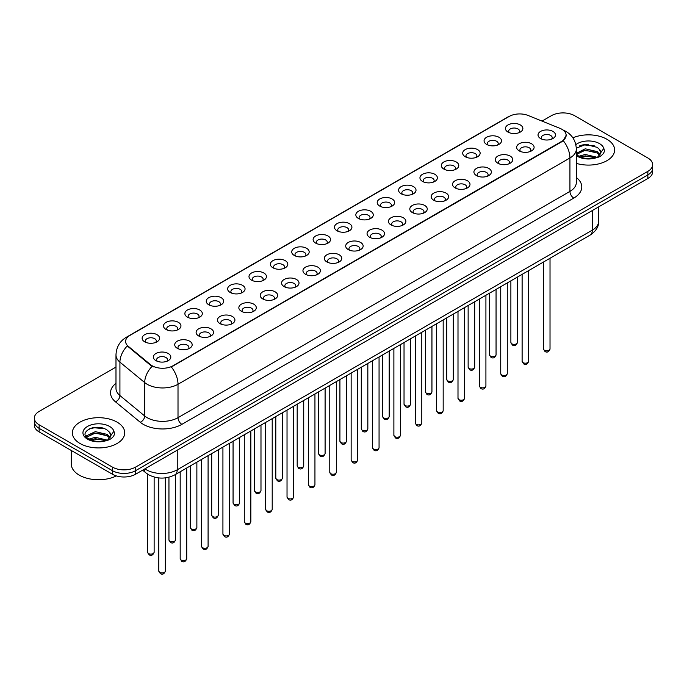 <?xml version="1.0" encoding="UTF-8"?>
<svg xmlns="http://www.w3.org/2000/svg" width="687" height="687" viewBox="0 0 687 687"><rect width="100%" height="100%" fill="white"/><g stroke="black" fill="none" stroke-linecap="round" stroke-linejoin="round"><path stroke-width="1.03" d="M486.611 144.399L486.611 144.399A8.725 5.041 180 0 1 486.611 137.271A8.725 5.041 180 0 1 498.96 137.271A8.725 5.041 180 0 1 498.96 144.399A8.725 5.041 180 0 1 486.611 144.399M497.525 145.069A5.453 3.152 0 0 0 498.238 143.514A5.453 3.152 0 0 0 496.641 141.282A5.453 3.152 0 0 0 490.698 140.603A5.453 3.152 0 0 0 487.332 143.514A5.453 3.152 0 0 0 488.045 145.069M465.245 156.739L465.245 156.739A8.725 5.041 180 0 1 465.245 149.611A8.725 5.041 180 0 1 477.585 149.611A8.725 5.041 180 0 1 477.585 156.739A8.725 5.041 180 0 1 465.245 156.739M476.151 157.409A5.453 3.152 0 0 0 476.872 155.846A5.453 3.152 0 0 0 475.275 153.622A5.453 3.152 0 0 0 469.324 152.943A5.453 3.152 0 0 0 465.958 155.846A5.453 3.152 0 0 0 466.671 157.409M443.871 169.079L443.871 169.079A8.725 5.041 180 0 1 443.871 161.952A8.725 5.041 180 0 1 456.22 161.952A8.725 5.041 180 0 1 456.22 169.079A8.725 5.041 180 0 1 443.871 169.079M454.785 169.749A5.453 3.152 0 0 0 455.498 168.186A5.453 3.152 0 0 0 453.901 165.962A5.453 3.152 0 0 0 447.958 165.275A5.453 3.152 0 0 0 444.592 168.186A5.453 3.152 0 0 0 445.305 169.749M422.505 181.42L422.505 181.42A8.725 5.041 180 0 1 422.505 174.292A8.725 5.041 180 0 1 434.845 174.292A8.725 5.041 180 0 1 434.845 181.42A8.725 5.041 180 0 1 422.505 181.42M433.411 182.081A5.453 3.152 0 0 0 434.132 180.526A5.453 3.152 0 0 0 432.535 178.302A5.453 3.152 0 0 0 426.584 177.615A5.453 3.152 0 0 0 423.218 180.526A5.453 3.152 0 0 0 423.931 182.081M401.131 193.751L401.131 193.751A8.725 5.041 180 0 1 401.131 186.632A8.725 5.041 180 0 1 413.471 186.632A8.725 5.041 180 0 1 413.471 193.751A8.725 5.041 180 0 1 401.131 193.751M412.045 194.421A5.453 3.152 0 0 0 412.758 192.867A5.453 3.152 0 0 0 411.161 190.634A5.453 3.152 0 0 0 405.218 189.956A5.453 3.152 0 0 0 401.843 192.867A5.453 3.152 0 0 0 402.565 194.421M379.756 206.091L379.756 206.091A8.725 5.041 180 0 1 379.756 198.964A8.725 5.041 180 0 1 392.105 198.964A8.725 5.041 180 0 1 392.105 206.091A8.725 5.041 180 0 1 379.756 206.091M390.671 206.761A5.453 3.152 0 0 0 391.384 205.198A5.453 3.152 0 0 0 389.787 202.974A5.453 3.152 0 0 0 383.844 202.296A5.453 3.152 0 0 0 380.478 205.198A5.453 3.152 0 0 0 381.191 206.761M358.391 218.432L358.391 218.432A8.725 5.041 180 0 1 358.391 211.304A8.725 5.041 180 0 1 370.731 211.304A8.725 5.041 180 0 1 370.731 218.432A8.725 5.041 180 0 1 358.391 218.432M369.305 219.101A5.453 3.152 0 0 0 370.018 217.539A5.453 3.152 0 0 0 368.421 215.314A5.453 3.152 0 0 0 362.478 214.627A5.453 3.152 0 0 0 359.103 217.539A5.453 3.152 0 0 0 359.825 219.101M337.016 230.772L337.016 230.772A8.725 5.041 180 0 1 337.016 223.644A8.725 5.041 180 0 1 349.365 223.644A8.725 5.041 180 0 1 349.365 230.772A8.725 5.041 180 0 1 337.016 230.772M347.931 231.433A5.453 3.152 0 0 0 348.644 229.879A5.453 3.152 0 0 0 347.047 227.655A5.453 3.152 0 0 0 341.104 226.968A5.453 3.152 0 0 0 337.738 229.879A5.453 3.152 0 0 0 338.451 231.433M315.651 243.104L315.651 243.104A8.725 5.041 180 0 1 315.651 235.985A8.725 5.041 180 0 1 327.991 235.985A8.725 5.041 180 0 1 327.991 243.104A8.725 5.041 180 0 1 315.651 243.104M326.557 243.773A5.453 3.152 0 0 0 327.278 242.219A5.453 3.152 0 0 0 325.681 239.986A5.453 3.152 0 0 0 319.73 239.308A5.453 3.152 0 0 0 316.363 242.219A5.453 3.152 0 0 0 317.085 243.773M294.276 255.444L294.276 255.444A8.725 5.041 180 0 1 294.276 248.316A8.725 5.041 180 0 1 306.625 248.316A8.725 5.041 180 0 1 306.625 255.444A8.725 5.041 180 0 1 294.276 255.444M305.191 256.114A5.453 3.152 0 0 0 305.904 254.551A5.453 3.152 0 0 0 304.307 252.327A5.453 3.152 0 0 0 298.364 251.648A5.453 3.152 0 0 0 294.998 254.551A5.453 3.152 0 0 0 295.711 256.114M272.911 267.784L272.911 267.784A8.725 5.041 180 0 1 272.911 260.656A8.725 5.041 180 0 1 285.251 260.656A8.725 5.041 180 0 1 285.251 267.784A8.725 5.041 180 0 1 272.911 267.784M283.817 268.454A5.453 3.152 0 0 0 284.538 266.891A5.453 3.152 0 0 0 282.941 264.667A5.453 3.152 0 0 0 276.99 263.98A5.453 3.152 0 0 0 273.624 266.891A5.453 3.152 0 0 0 274.336 268.454M251.536 280.124L251.536 280.124A8.725 5.041 180 0 1 251.536 272.997A8.725 5.041 180 0 1 263.885 272.997A8.725 5.041 180 0 1 263.885 280.124A8.725 5.041 180 0 1 251.536 280.124M262.451 280.794A5.453 3.152 0 0 0 263.164 279.231A5.453 3.152 0 0 0 261.567 277.007A5.453 3.152 0 0 0 255.624 276.32A5.453 3.152 0 0 0 252.258 279.231A5.453 3.152 0 0 0 252.971 280.794M230.171 292.456L230.171 292.456A8.725 5.041 180 0 1 230.171 285.337A8.725 5.041 180 0 1 242.511 285.337A8.725 5.041 180 0 1 242.511 292.456A8.725 5.041 180 0 1 230.171 292.456M241.077 293.126A5.453 3.152 0 0 0 241.798 291.571A5.453 3.152 0 0 0 240.192 289.339A5.453 3.152 0 0 0 234.25 288.66A5.453 3.152 0 0 0 230.884 291.571A5.453 3.152 0 0 0 231.596 293.126M208.796 304.796L208.796 304.796A8.725 5.041 180 0 1 208.796 297.669A8.725 5.041 180 0 1 221.137 297.669A8.725 5.041 180 0 1 221.137 304.796A8.725 5.041 180 0 1 208.796 304.796M219.711 305.466A5.453 3.152 0 0 0 220.424 303.912A5.453 3.152 0 0 0 218.827 301.679A5.453 3.152 0 0 0 212.884 301A5.453 3.152 0 0 0 209.509 303.912A5.453 3.152 0 0 0 210.231 305.466M187.422 317.136L187.422 317.136A8.725 5.041 180 0 1 187.422 310.009A8.725 5.041 180 0 1 199.771 310.009A8.725 5.041 180 0 1 199.771 317.136A8.725 5.041 180 0 1 187.422 317.136M198.337 317.806A5.453 3.152 0 0 0 199.05 316.243A5.453 3.152 0 0 0 197.452 314.019A5.453 3.152 0 0 0 191.51 313.332A5.453 3.152 0 0 0 188.144 316.243A5.453 3.152 0 0 0 188.856 317.806M166.056 329.477L166.056 329.477A8.725 5.041 180 0 1 166.056 322.349A8.725 5.041 180 0 1 178.397 322.349A8.725 5.041 180 0 1 178.397 329.477A8.725 5.041 180 0 1 166.056 329.477M176.971 330.146A5.453 3.152 0 0 0 177.684 328.584A5.453 3.152 0 0 0 176.087 326.359A5.453 3.152 0 0 0 170.136 325.672A5.453 3.152 0 0 0 166.769 328.584A5.453 3.152 0 0 0 167.491 330.146M144.682 341.817L144.682 341.817A8.725 5.041 180 0 1 144.682 334.689A8.725 5.041 180 0 1 157.031 334.689A8.725 5.041 180 0 1 157.031 341.817A8.725 5.041 180 0 1 144.682 341.817M155.597 342.478A5.453 3.152 0 0 0 156.31 340.924A5.453 3.152 0 0 0 154.712 338.691A5.453 3.152 0 0 0 148.77 338.013A5.453 3.152 0 0 0 145.404 340.924A5.453 3.152 0 0 0 146.116 342.478M507.985 132.067L507.985 132.067A8.725 5.041 180 0 1 507.985 124.94A8.725 5.041 180 0 1 520.325 124.94A8.725 5.041 180 0 1 520.325 132.067A8.725 5.041 180 0 1 507.985 132.067M518.9 132.728A5.453 3.152 0 0 0 519.612 131.174A5.453 3.152 0 0 0 518.015 128.95A5.453 3.152 0 0 0 512.064 128.263A5.453 3.152 0 0 0 508.698 131.174A5.453 3.152 0 0 0 509.419 132.728M519.209 150.882L519.209 150.882A8.725 5.041 180 0 1 519.209 143.755A8.725 5.041 180 0 1 531.549 143.755A8.725 5.041 180 0 1 531.549 150.882A8.725 5.041 180 0 1 519.209 150.882M530.124 151.552A5.453 3.152 0 0 0 530.836 149.989A5.453 3.152 0 0 0 529.239 147.765A5.453 3.152 0 0 0 523.296 147.078A5.453 3.152 0 0 0 519.922 149.989A5.453 3.152 0 0 0 520.643 151.552M497.835 163.223L497.835 163.223A8.725 5.041 180 0 1 497.835 156.095A8.725 5.041 180 0 1 510.183 156.095A8.725 5.041 180 0 1 510.183 163.223A8.725 5.041 180 0 1 497.835 163.223M508.749 163.892A5.453 3.152 0 0 0 509.462 162.33A5.453 3.152 0 0 0 507.865 160.105A5.453 3.152 0 0 0 501.922 159.418A5.453 3.152 0 0 0 498.556 162.33A5.453 3.152 0 0 0 499.269 163.892M476.469 175.563L476.469 175.563A8.725 5.041 180 0 1 476.469 168.435A8.725 5.041 180 0 1 488.809 168.435A8.725 5.041 180 0 1 488.809 175.563A8.725 5.041 180 0 1 476.469 175.563M487.384 176.224A5.453 3.152 0 0 0 488.096 174.67A5.453 3.152 0 0 0 486.499 172.446A5.453 3.152 0 0 0 480.557 171.759A5.453 3.152 0 0 0 477.182 174.67A5.453 3.152 0 0 0 477.903 176.224M455.095 187.895L455.095 187.895A8.725 5.041 180 0 1 455.095 180.767A8.725 5.041 180 0 1 467.443 180.767A8.725 5.041 180 0 1 467.443 187.895A8.725 5.041 180 0 1 455.095 187.895M466.009 188.564A5.453 3.152 0 0 0 466.722 187.01A5.453 3.152 0 0 0 465.125 184.777A5.453 3.152 0 0 0 459.182 184.099A5.453 3.152 0 0 0 455.816 187.01A5.453 3.152 0 0 0 456.529 188.564M433.729 200.235L433.729 200.235A8.725 5.041 180 0 1 433.729 193.107A8.725 5.041 180 0 1 446.069 193.107A8.725 5.041 180 0 1 446.069 200.235A8.725 5.041 180 0 1 433.729 200.235M444.635 200.905A5.453 3.152 0 0 0 445.356 199.342A5.453 3.152 0 0 0 443.759 197.117A5.453 3.152 0 0 0 437.808 196.439A5.453 3.152 0 0 0 434.442 199.342A5.453 3.152 0 0 0 435.154 200.905M412.355 212.575L412.355 212.575A8.725 5.041 180 0 1 412.355 205.447A8.725 5.041 180 0 1 424.703 205.447A8.725 5.041 180 0 1 424.703 212.575A8.725 5.041 180 0 1 412.355 212.575M423.269 213.245A5.453 3.152 0 0 0 423.982 211.682A5.453 3.152 0 0 0 422.385 209.458A5.453 3.152 0 0 0 416.442 208.771A5.453 3.152 0 0 0 413.076 211.682A5.453 3.152 0 0 0 413.789 213.245M390.989 224.915L390.989 224.915A8.725 5.041 180 0 1 390.989 217.788A8.725 5.041 180 0 1 403.329 217.788A8.725 5.041 180 0 1 403.329 224.915A8.725 5.041 180 0 1 390.989 224.915M401.895 225.576A5.453 3.152 0 0 0 402.616 224.022A5.453 3.152 0 0 0 401.019 221.798A5.453 3.152 0 0 0 395.068 221.111A5.453 3.152 0 0 0 391.702 224.022A5.453 3.152 0 0 0 392.414 225.576M369.615 237.247L369.615 237.247A8.725 5.041 180 0 1 369.615 230.119A8.725 5.041 180 0 1 381.963 230.119A8.725 5.041 180 0 1 381.963 237.247A8.725 5.041 180 0 1 369.615 237.247M380.529 237.917A5.453 3.152 0 0 0 381.242 236.362A5.453 3.152 0 0 0 379.645 234.13A5.453 3.152 0 0 0 373.702 233.451A5.453 3.152 0 0 0 370.336 236.362A5.453 3.152 0 0 0 371.049 237.917M348.249 249.587L348.249 249.587A8.725 5.041 180 0 1 348.249 242.459A8.725 5.041 180 0 1 360.589 242.459A8.725 5.041 180 0 1 360.589 249.587A8.725 5.041 180 0 1 348.249 249.587M359.155 250.257A5.453 3.152 0 0 0 359.868 248.694A5.453 3.152 0 0 0 358.27 246.47A5.453 3.152 0 0 0 352.328 245.791A5.453 3.152 0 0 0 348.962 248.694A5.453 3.152 0 0 0 349.674 250.257M326.875 261.927L326.875 261.927A8.725 5.041 180 0 1 326.875 254.8A8.725 5.041 180 0 1 339.215 254.8A8.725 5.041 180 0 1 339.215 261.927A8.725 5.041 180 0 1 326.875 261.927M337.789 262.597A5.453 3.152 0 0 0 338.502 261.034A5.453 3.152 0 0 0 336.905 258.81A5.453 3.152 0 0 0 330.962 258.123A5.453 3.152 0 0 0 327.587 261.034A5.453 3.152 0 0 0 328.309 262.597M305.5 274.268L305.5 274.268A8.725 5.041 180 0 1 305.5 267.14A8.725 5.041 180 0 1 317.849 267.14A8.725 5.041 180 0 1 317.849 274.268A8.725 5.041 180 0 1 305.5 274.268M316.415 274.929A5.453 3.152 0 0 0 317.128 273.374A5.453 3.152 0 0 0 315.531 271.15A5.453 3.152 0 0 0 309.588 270.463A5.453 3.152 0 0 0 306.222 273.374A5.453 3.152 0 0 0 306.934 274.929M284.135 286.599L284.135 286.599A8.725 5.041 180 0 1 284.135 279.48A8.725 5.041 180 0 1 296.475 279.48A8.725 5.041 180 0 1 296.475 286.599A8.725 5.041 180 0 1 284.135 286.599M295.049 287.269A5.453 3.152 0 0 0 295.762 285.715A5.453 3.152 0 0 0 294.165 283.482A5.453 3.152 0 0 0 288.214 282.804A5.453 3.152 0 0 0 284.847 285.715A5.453 3.152 0 0 0 285.569 287.269M262.76 298.939L262.76 298.939A8.725 5.041 180 0 1 262.76 291.812A8.725 5.041 180 0 1 275.109 291.812A8.725 5.041 180 0 1 275.109 298.939A8.725 5.041 180 0 1 262.76 298.939M273.675 299.609A5.453 3.152 0 0 0 274.388 298.046A5.453 3.152 0 0 0 272.791 295.822A5.453 3.152 0 0 0 266.848 295.144A5.453 3.152 0 0 0 263.482 298.046A5.453 3.152 0 0 0 264.194 299.609M241.395 311.28L241.395 311.28A8.725 5.041 180 0 1 241.395 304.152A8.725 5.041 180 0 1 253.735 304.152A8.725 5.041 180 0 1 253.735 311.28A8.725 5.041 180 0 1 241.395 311.28M252.301 311.95A5.453 3.152 0 0 0 253.022 310.387A5.453 3.152 0 0 0 251.425 308.162A5.453 3.152 0 0 0 245.474 307.475A5.453 3.152 0 0 0 242.107 310.387A5.453 3.152 0 0 0 242.82 311.95M220.02 323.62L220.02 323.62A8.725 5.041 180 0 1 220.02 316.492A8.725 5.041 180 0 1 232.369 316.492A8.725 5.041 180 0 1 232.369 323.62A8.725 5.041 180 0 1 220.02 323.62M230.935 324.281A5.453 3.152 0 0 0 231.648 322.727A5.453 3.152 0 0 0 230.051 320.503A5.453 3.152 0 0 0 224.108 319.816A5.453 3.152 0 0 0 220.742 322.727A5.453 3.152 0 0 0 221.454 324.281M198.655 335.952L198.655 335.952A8.725 5.041 180 0 1 198.655 328.833A8.725 5.041 180 0 1 210.995 328.833A8.725 5.041 180 0 1 210.995 335.952A8.725 5.041 180 0 1 198.655 335.952M209.561 336.621A5.453 3.152 0 0 0 210.282 335.067A5.453 3.152 0 0 0 208.676 332.834A5.453 3.152 0 0 0 202.734 332.156A5.453 3.152 0 0 0 199.367 335.067A5.453 3.152 0 0 0 200.08 336.621M177.28 348.292L177.28 348.292A8.725 5.041 180 0 1 177.28 341.164A8.725 5.041 180 0 1 189.621 341.164A8.725 5.041 180 0 1 189.621 348.292A8.725 5.041 180 0 1 177.28 348.292M188.195 348.962A5.453 3.152 0 0 0 188.908 347.399A5.453 3.152 0 0 0 187.311 345.175A5.453 3.152 0 0 0 181.368 344.496A5.453 3.152 0 0 0 177.993 347.399A5.453 3.152 0 0 0 178.714 348.962M155.906 360.632L155.906 360.632A8.725 5.041 180 0 1 155.906 353.504A8.725 5.041 180 0 1 168.255 353.504A8.725 5.041 180 0 1 168.255 360.632A8.725 5.041 180 0 1 155.906 360.632M166.821 361.302A5.453 3.152 0 0 0 167.534 359.739A5.453 3.152 0 0 0 165.936 357.515A5.453 3.152 0 0 0 159.994 356.828A5.453 3.152 0 0 0 156.627 359.739A5.453 3.152 0 0 0 157.34 361.302M540.583 138.542L540.583 138.542A8.725 5.041 180 0 1 540.583 131.415A8.725 5.041 180 0 1 552.923 131.415A8.725 5.041 180 0 1 552.923 138.542A8.725 5.041 180 0 1 540.583 138.542M551.489 139.212A5.453 3.152 0 0 0 552.211 137.658A5.453 3.152 0 0 0 550.605 135.425A5.453 3.152 0 0 0 544.662 134.746A5.453 3.152 0 0 0 541.296 137.658A5.453 3.152 0 0 0 542.009 139.212M559.871 128.306A14.728 8.502 180 0 1 561.837 129.259A14.728 8.502 180 0 1 566.148 135.27A14.728 8.502 180 0 1 561.837 141.282L172.995 365.776A14.728 8.502 180 0 1 150.522 364.642L128.28 346.3A14.728 8.502 180 0 1 125.609 341.422A14.728 8.502 180 0 1 129.929 335.411L509.239 116.421A14.728 8.502 180 0 1 528.105 115.468L559.871 128.306M606.964 139.281A26.183 15.114 0 0 0 572.872 137.821A26.183 15.114 0 0 1 606.964 139.281A26.183 15.114 0 0 1 614.633 149.972A26.183 15.114 0 0 0 606.964 139.281M117.065 422.127A26.183 15.114 0 0 0 88.529 418.847A26.183 15.114 0 0 0 72.367 432.81A26.183 15.114 0 0 0 80.035 443.501A26.183 15.114 0 0 0 108.572 446.782A26.183 15.114 0 0 0 124.733 432.81A26.183 15.114 0 0 0 117.065 422.127A26.183 15.114 0 0 0 88.529 418.847A26.183 15.114 0 0 0 72.367 432.81A26.183 15.114 0 0 0 80.035 443.501A26.183 15.114 0 0 0 108.572 446.782A26.183 15.114 0 0 0 124.733 432.81A26.183 15.114 0 0 0 117.065 422.127M566.148 135.27L563.263 140.689L561.837 141.72L171.338 366.961A19.09 11.026 60 0 1 178.01 384.265A21.821 12.598 180 0 1 147.155 384.265A21.821 12.598 180 0 1 144.708 382.582L119.924 362.143A21.821 12.598 180 0 1 115.983 354.921L115.983 388.327A21.821 12.598 0 0 0 119.924 395.549L144.708 415.987A21.821 12.598 0 0 0 147.155 417.67A21.821 12.598 0 0 0 178.01 417.67L569.935 191.398A21.821 12.598 0 0 0 576.324 182.484L576.324 149.079A21.821 12.598 180 0 1 569.935 157.984A19.09 11.026 -120 0 0 563.263 140.689M115.983 367.073L39.142 411.436A16.368 9.446 0 0 0 34.35 418.117L34.35 425.244A16.368 9.446 0 0 0 39.142 431.925L112.436 474.236L112.436 470.672A16.368 9.446 0 0 0 135.579 470.672L647.858 174.91A16.368 9.446 0 0 0 652.65 168.229A16.368 9.446 0 0 1 647.858 174.91L135.579 470.672A16.368 9.446 0 0 1 112.436 470.672L39.142 428.362L112.436 470.672L112.436 467.108A16.368 9.446 0 0 0 135.579 467.108L647.858 171.355A16.368 9.446 0 0 0 652.65 164.665A16.368 9.446 0 0 0 647.858 157.984L574.564 115.674A16.368 9.446 0 0 0 551.421 115.674L542.026 121.092M34.35 421.681A16.368 9.446 0 0 0 39.142 428.362A16.368 9.446 0 0 1 34.35 421.681M153.828 366.961L150.522 365.286L127.284 345.939A19.09 12.77 129.5 0 0 119.924 362.143L119.924 395.549A5.453 3.65 -50.5 0 1 115.459 401.809A27.274 15.749 180 0 1 115.983 383.329M576.324 163.369A26.183 15.114 0 0 0 614.633 149.972A26.183 15.114 0 0 1 576.324 163.369M34.35 418.117A16.368 9.446 0 0 0 39.142 424.798L112.436 467.108M98.25 427.34A21.821 12.598 0 0 0 91.964 427.932M588.158 144.502A21.821 12.598 0 0 0 581.863 145.086M112.436 474.236A16.368 9.446 0 0 0 135.579 474.236L647.858 178.474A16.368 9.446 0 0 0 652.65 171.793L652.65 164.665M576.324 154.154L578.566 156.035C583.34 158.62 588.982 159.281 595.492 158.01L598.952 157.005C602.284 155.296 604.131 153.158 604.5 150.599L603.813 148.392L600.782 152.643A12.332 7.119 0 0 0 599.39 149.354L597.183 147.344L585.736 144.493L576.307 148.143M600.601 153.493L597.587 157.125M578.926 156.241L585.255 154.455L597.304 157.332M594.118 157.1L584.285 156.25L580.386 156.962L585.255 155.872L595.93 157.916M576.324 153.364L585.255 148.796L597.175 151.587L600.034 154.566M576.505 154.369L585.255 150.213L597.175 152.995L599.562 155.236M599.39 149.354L600.773 152.815M579.459 145.919L584.285 144.94L594.238 145.816M580.369 151.312L584.285 150.599L594.118 151.441M71.276 450.474L71.276 463.991A27.274 15.749 0 0 0 79.263 475.129A27.274 15.749 0 0 0 116.369 475.911M110.701 436.331L110.882 435.489A12.332 7.119 0 0 0 109.491 432.2L107.284 430.182C95.914 422.144 76.97 432.638 88.666 438.873C93.441 441.458 99.083 442.119 105.583 440.856L109.053 439.843C112.385 438.134 114.231 436.005 114.592 433.445L113.913 431.23L107.687 439.963M89.027 439.087L95.356 437.301L107.395 440.169M104.218 439.938L94.385 439.096L90.486 439.8L95.356 438.71L106.03 440.762M86.261 436.803L86.639 435.73L95.356 431.642L107.266 434.424L110.135 437.413M86.605 437.207L95.356 433.059L107.266 435.841L109.662 438.083M109.491 432.2L110.873 435.652M89.55 428.765L94.385 427.778L104.338 428.662M90.469 434.15L94.385 433.437L104.218 434.278M172.995 365.776L172.995 366.214M150.522 364.642L150.522 365.286M128.28 346.3L128.28 346.944M561.837 141.282L561.837 141.72M181.875 424.351A5.453 3.152 60 0 1 178.01 417.67L178.01 384.265L569.935 157.984L569.935 191.398A5.453 3.152 60 0 0 573.791 198.079L181.875 424.351A27.274 15.749 180 0 1 143.3 424.351A27.274 15.749 180 0 1 140.242 422.247L115.459 401.809M563.228 130.083A19.09 8.94 112 0 0 562.971 129.989L565.976 131.432C572.511 135.348 575.955 141.23 576.324 149.079M128.306 336.527A19.09 11.026 -120 0 0 126.322 337.265C119.796 341.19 116.352 347.072 115.983 354.921M126.322 337.265L507.633 117.125A19.09 11.026 60 0 1 509.084 116.507M152.145 366.3A19.09 12.77 129.5 0 0 144.708 382.582L144.708 415.987A5.453 3.65 -50.5 0 1 140.242 422.247M576.324 177.495A27.274 15.749 180 0 1 573.791 198.079M135.579 467.108L135.579 474.236M647.858 171.355L647.858 178.474M39.142 424.798L39.142 431.925M144.914 468.852A21.821 12.598 0 0 0 146.383 469.779A21.821 12.598 0 0 0 177.246 469.779L592.306 230.145A21.821 12.598 0 0 0 598.703 221.24C598.858 226.65 595.972 231.287 590.047 235.143L174.979 474.777A10.915 6.303 60 0 0 177.246 469.779L177.246 450.183M592.306 210.548L592.306 230.145A10.915 6.303 60 0 1 590.047 235.143M144.03 469.358A10.915 7.299 129.5 0 0 145.936 472.905L142.621 470.174M550.021 348.962C548.947 351.907 547.273 352.774 545.006 351.546L543.477 348.962A3.272 1.889 0 0 0 544.439 350.301A3.272 1.889 0 0 0 548.003 350.714A3.272 1.889 0 0 0 550.021 348.962L550.021 258.252M511.841 343.818A3.272 1.889 0 0 0 515.405 344.23A3.272 1.889 0 0 0 517.431 342.487C516.349 345.424 514.675 346.291 512.408 345.072L510.879 342.487A3.272 1.889 0 0 0 511.841 343.818M528.655 361.302C527.573 364.247 525.899 365.106 523.631 363.887L522.111 361.302A3.272 1.889 0 0 0 523.065 362.642A3.272 1.889 0 0 0 526.637 363.045A3.272 1.889 0 0 0 528.655 361.302L528.655 270.584M507.281 373.642C506.207 376.588 504.533 377.446 502.257 376.227L500.737 373.642A3.272 1.889 0 0 0 501.699 374.973A3.272 1.889 0 0 0 505.263 375.385A3.272 1.889 0 0 0 507.281 373.642L507.281 282.924M485.915 385.982C484.833 388.919 483.159 389.787 480.891 388.567L479.363 385.982A3.272 1.889 0 0 0 480.325 387.313A3.272 1.889 0 0 0 483.888 387.726A3.272 1.889 0 0 0 485.915 385.982L485.915 295.264M464.541 398.314C463.467 401.26 461.793 402.127 459.517 400.899L457.997 398.314A3.272 1.889 0 0 0 458.959 399.654A3.272 1.889 0 0 0 462.523 400.066A3.272 1.889 0 0 0 464.541 398.314L464.541 307.604M490.466 356.158A3.272 1.889 0 0 0 494.039 356.57A3.272 1.889 0 0 0 496.057 354.818C494.983 357.764 493.309 358.631 491.033 357.403L489.513 354.818A3.272 1.889 0 0 0 490.466 356.158M469.101 368.498A3.272 1.889 0 0 0 472.665 368.91A3.272 1.889 0 0 0 474.691 367.159C473.609 370.104 471.935 370.963 469.668 369.743L468.139 367.159A3.272 1.889 0 0 0 469.101 368.498M447.726 380.838A3.272 1.889 0 0 0 451.299 381.242A3.272 1.889 0 0 0 453.317 379.499C452.244 382.444 450.569 383.303 448.293 382.084L446.773 379.499A3.272 1.889 0 0 0 447.726 380.838M603.813 148.392A15.603 9.008 0 0 0 599.485 143.6A15.603 9.008 0 0 0 575.835 144.665M576.324 155.64A15.603 9.008 0 0 0 577.415 156.344A15.603 9.008 0 0 0 595.492 158.01M113.913 431.23A15.603 9.008 0 0 0 109.585 426.438A15.603 9.008 0 0 0 87.515 426.438A15.603 9.008 0 0 0 87.515 439.182A15.603 9.008 0 0 0 105.583 440.856M443.175 410.654C442.093 413.6 440.419 414.459 438.151 413.239L436.623 410.654A3.272 1.889 0 0 0 437.585 411.994A3.272 1.889 0 0 0 441.148 412.398A3.272 1.889 0 0 0 443.175 410.654L443.175 319.936M421.801 422.994C420.727 425.94 419.053 426.799 416.777 425.579L415.257 422.994A3.272 1.889 0 0 0 416.21 424.334A3.272 1.889 0 0 0 419.783 424.738A3.272 1.889 0 0 0 421.801 422.994L421.801 332.276M400.435 435.335C399.353 438.272 397.679 439.139 395.411 437.92L393.883 435.335A3.272 1.889 0 0 0 394.845 436.666A3.272 1.889 0 0 0 398.408 437.078A3.272 1.889 0 0 0 400.435 435.335L400.435 344.616M426.361 393.17A3.272 1.889 0 0 0 429.925 393.582A3.272 1.889 0 0 0 431.943 391.839C430.869 394.785 429.195 395.643 426.928 394.424L425.399 391.839A3.272 1.889 0 0 0 426.361 393.17M404.987 405.51A3.272 1.889 0 0 0 408.559 405.923A3.272 1.889 0 0 0 410.577 404.171C409.495 407.116 407.82 407.984 405.553 406.756L404.033 404.171A3.272 1.889 0 0 0 404.987 405.51M383.621 417.851A3.272 1.889 0 0 0 387.185 418.263A3.272 1.889 0 0 0 389.203 416.511C388.129 419.456 386.455 420.315 384.179 419.096L382.659 416.511A3.272 1.889 0 0 0 383.621 417.851M379.061 447.666C377.979 450.612 376.304 451.479 374.037 450.251L372.517 447.666A3.272 1.889 0 0 0 373.47 449.006A3.272 1.889 0 0 0 377.043 449.418A3.272 1.889 0 0 0 379.061 447.666L379.061 356.957M357.687 460.007C356.613 462.952 354.939 463.811 352.663 462.591L351.143 460.007A3.272 1.889 0 0 0 352.105 461.346A3.272 1.889 0 0 0 355.668 461.758A3.272 1.889 0 0 0 357.687 460.007L357.687 369.297M336.321 472.347C335.239 475.292 333.564 476.151 331.297 474.932L329.777 472.347A3.272 1.889 0 0 0 330.73 473.687A3.272 1.889 0 0 0 334.303 474.09A3.272 1.889 0 0 0 336.321 472.347L336.321 381.628M314.947 484.687C313.873 487.633 312.199 488.491 309.923 487.272L308.403 484.687A3.272 1.889 0 0 0 309.365 486.018A3.272 1.889 0 0 0 312.928 486.43A3.272 1.889 0 0 0 314.947 484.687L314.947 393.969M293.581 497.019C292.499 499.964 290.824 500.832 288.557 499.604L287.029 497.019A3.272 1.889 0 0 0 287.99 498.358A3.272 1.889 0 0 0 291.554 498.771A3.272 1.889 0 0 0 293.581 497.019L293.581 406.309M362.247 430.191A3.272 1.889 0 0 0 365.81 430.594A3.272 1.889 0 0 0 367.837 428.851C366.755 431.797 365.08 432.655 362.813 431.436L361.285 428.851A3.272 1.889 0 0 0 362.247 430.191M340.881 442.522A3.272 1.889 0 0 0 344.445 442.935A3.272 1.889 0 0 0 346.463 441.191C345.389 444.137 343.715 444.996 341.439 443.776L339.919 441.191A3.272 1.889 0 0 0 340.881 442.522M319.507 454.863A3.272 1.889 0 0 0 323.07 455.275A3.272 1.889 0 0 0 325.097 453.532C324.015 456.469 322.34 457.336 320.073 456.116L318.545 453.532A3.272 1.889 0 0 0 319.507 454.863M298.132 467.203A3.272 1.889 0 0 0 301.705 467.615A3.272 1.889 0 0 0 303.723 465.863C302.649 468.809 300.975 469.668 298.699 468.448L297.179 465.863A3.272 1.889 0 0 0 298.132 467.203M276.767 479.543A3.272 1.889 0 0 0 280.33 479.947A3.272 1.889 0 0 0 282.357 478.204C281.275 481.149 279.6 482.008 277.333 480.788L275.805 478.204A3.272 1.889 0 0 0 276.767 479.543M272.207 509.359C271.133 512.304 269.459 513.163 267.183 511.944L265.663 509.359A3.272 1.889 0 0 0 266.616 510.699A3.272 1.889 0 0 0 270.189 511.111A3.272 1.889 0 0 0 272.207 509.359L272.207 418.649M250.841 521.699C249.759 524.645 248.084 525.503 245.817 524.284L244.289 521.699A3.272 1.889 0 0 0 245.25 523.039A3.272 1.889 0 0 0 248.814 523.442A3.272 1.889 0 0 0 250.841 521.699L250.841 430.981M229.467 534.039C228.393 536.985 226.719 537.844 224.443 536.624L222.923 534.039A3.272 1.889 0 0 0 223.876 535.371A3.272 1.889 0 0 0 227.449 535.783A3.272 1.889 0 0 0 229.467 534.039L229.467 443.321M208.092 546.38C207.019 549.317 205.344 550.184 203.077 548.965L201.549 546.38A3.272 1.889 0 0 0 202.51 547.711A3.272 1.889 0 0 0 206.074 548.123A3.272 1.889 0 0 0 208.092 546.38L208.092 455.661M186.727 558.711C185.645 561.657 183.97 562.516 181.703 561.296L180.183 558.711A3.272 1.889 0 0 0 181.136 560.051A3.272 1.889 0 0 0 184.709 560.463A3.272 1.889 0 0 0 186.727 558.711L186.727 468.002M165.352 571.052C164.279 573.997 162.604 574.856 160.329 573.636L158.809 571.052A3.272 1.889 0 0 0 159.77 572.391A3.272 1.889 0 0 0 163.334 572.795A3.272 1.889 0 0 0 165.352 571.052L165.352 477.869M255.392 491.875A3.272 1.889 0 0 0 258.965 492.287A3.272 1.889 0 0 0 260.983 490.544C259.901 493.489 258.226 494.348 255.959 493.129L254.439 490.544A3.272 1.889 0 0 0 255.392 491.875M234.027 504.215A3.272 1.889 0 0 0 237.59 504.627A3.272 1.889 0 0 0 239.608 502.884C238.535 505.821 236.86 506.688 234.593 505.469L233.065 502.884A3.272 1.889 0 0 0 234.027 504.215M212.652 516.555A3.272 1.889 0 0 0 216.225 516.967A3.272 1.889 0 0 0 218.243 515.216C217.161 518.161 215.486 519.02 213.219 517.8L211.699 515.216A3.272 1.889 0 0 0 212.652 516.555M191.287 528.896A3.272 1.889 0 0 0 194.85 529.299A3.272 1.889 0 0 0 196.868 527.556C195.795 530.501 194.12 531.36 191.845 530.141L190.325 527.556A3.272 1.889 0 0 0 191.287 528.896M169.912 541.227A3.272 1.889 0 0 0 173.476 541.639A3.272 1.889 0 0 0 175.503 539.896C174.421 542.842 172.746 543.7 170.479 542.481L168.95 539.896A3.272 1.889 0 0 0 169.912 541.227M148.538 553.567A3.272 1.889 0 0 0 152.11 553.98A3.272 1.889 0 0 0 154.128 552.236C153.055 555.173 151.38 556.041 149.105 554.821L147.585 552.236A3.272 1.889 0 0 0 148.538 553.567M507.633 117.125L511.137 115.493M174.979 474.777C166.202 479.191 157.426 479.191 148.641 474.777L145.936 472.905M598.703 221.24L598.703 206.856M543.477 348.962L543.477 262.03M517.431 342.487L517.431 277.067M510.879 342.487L510.879 280.846M522.111 361.302L522.111 274.371M500.737 373.642L500.737 286.702M479.363 385.982L479.363 299.043M457.997 398.314L457.997 311.383M496.057 354.818L496.057 289.407M489.513 354.818L489.513 293.186M474.691 367.159L474.691 301.748M468.139 367.159L468.139 305.526M453.317 379.499L453.317 314.079M446.773 379.499L446.773 317.866M436.623 410.654L436.623 323.723M415.257 422.994L415.257 336.055M393.883 435.335L393.883 348.395M431.943 391.839L431.943 326.419M425.399 391.839L425.399 330.198M410.577 404.171L410.577 338.76M404.033 404.171L404.033 342.538M389.203 416.511L389.203 351.1M382.659 416.511L382.659 354.878M372.517 447.666L372.517 360.735M351.143 460.007L351.143 373.075M329.777 472.347L329.777 385.407M308.403 484.687L308.403 397.747M287.029 497.019L287.029 410.087M367.837 428.851L367.837 363.432M361.285 428.851L361.285 367.219M346.463 441.191L346.463 375.772M339.919 441.191L339.919 379.55M325.097 453.532L325.097 388.112M318.545 453.532L318.545 391.891M303.723 465.863L303.723 400.452M297.179 465.863L297.179 404.231M282.357 478.204L282.357 412.784M275.805 478.204L275.805 416.571M265.663 509.359L265.663 422.428M244.289 521.699L244.289 434.759M222.923 534.039L222.923 447.1M201.549 546.38L201.549 459.44M180.183 558.711L180.183 471.78M158.809 571.052L158.809 477.929M260.983 490.544L260.983 425.124M254.439 490.544L254.439 428.903M239.608 502.884L239.608 437.464M233.065 502.884L233.065 441.243M218.243 515.216L218.243 449.805M211.699 515.216L211.699 453.583M196.868 527.556L196.868 462.145M190.325 527.556L190.325 465.923M175.503 539.896L175.503 474.477M168.95 539.896L168.95 477.199M154.128 552.236L154.128 477.053M147.585 552.236L147.585 474.124"/></g></svg>
